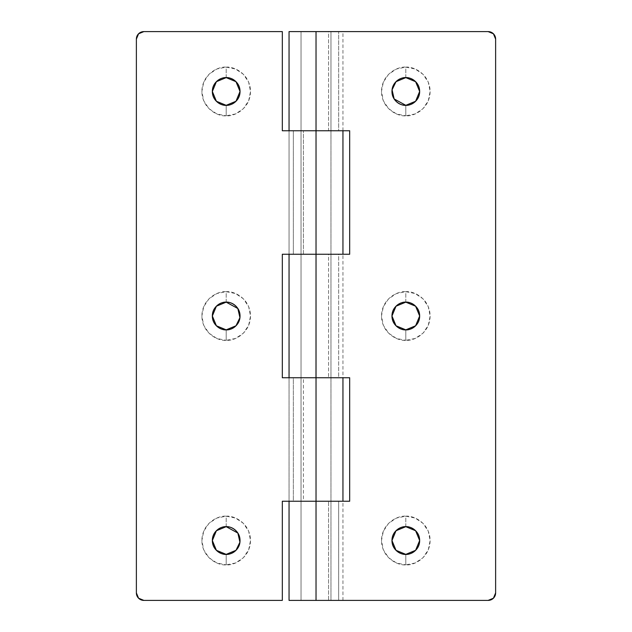 <?xml version="1.0" encoding="UTF-8"?>
<svg xmlns="http://www.w3.org/2000/svg" width="632" height="632" viewBox="0 0 632 632"><rect width="100%" height="100%" fill="white"/><g stroke="black" fill="none" stroke-linecap="round" stroke-linejoin="round"><path stroke-width="0.47" stroke-dasharray="3.16 2.37" d="M405.807 77.625L405.807 67.15C398.697 66.17 381.815 73.47 381.483 91.474C381.815 109.478 398.697 116.778 405.807 115.798L405.807 105.323C401.762 105.876 392.156 101.72 391.966 91.474C392.156 81.228 401.762 77.072 405.807 77.625C409.86 77.072 419.466 81.228 419.656 91.474C419.466 101.72 409.86 105.876 405.807 105.323L405.807 115.798L396.501 113.95L388.609 108.672L383.34 100.78L381.483 91.474L383.34 82.168L388.609 74.276L396.501 68.999L405.807 67.15L415.121 68.999L423.013 74.276L428.283 82.168L430.131 91.474L428.283 100.78L423.013 108.672L415.121 113.95L405.807 115.798C412.925 116.778 429.799 109.478 430.131 91.474C429.799 73.47 412.925 66.17 405.807 67.15L405.807 77.625M405.807 302.151L405.807 291.676C398.697 290.696 381.815 297.996 381.483 316C381.815 334.004 398.697 341.304 405.807 340.324L405.807 329.849C401.762 330.402 392.156 326.246 391.966 316C392.156 305.754 401.762 301.598 405.807 302.151C409.86 301.598 419.466 305.754 419.656 316C419.466 326.246 409.86 330.402 405.807 329.849L405.807 340.324L396.501 338.476L388.609 333.198L383.34 325.306L381.483 316L383.34 306.694L388.609 298.802L396.501 293.525L405.807 291.676L415.121 293.525L423.013 298.802L428.283 306.694L430.131 316L428.283 325.306L423.013 333.198L415.121 338.476L405.807 340.324C412.925 341.304 429.799 334.004 430.131 316C429.799 297.996 412.925 290.696 405.807 291.676L405.807 302.151M405.807 526.677L405.807 516.202C398.697 515.222 381.815 522.522 381.483 540.526C381.815 558.53 398.697 565.83 405.807 564.85L405.807 554.375C401.762 554.928 392.156 550.772 391.966 540.526C392.156 530.28 401.762 526.124 405.807 526.677C409.86 526.124 419.466 530.28 419.656 540.526C419.466 550.772 409.86 554.928 405.807 554.375L405.807 564.85L396.501 563.001L388.609 557.724L383.34 549.832L381.483 540.526L383.34 531.22L388.609 523.328L396.501 518.05L405.807 516.202L415.121 518.05L423.013 523.328L428.283 531.22L430.131 540.526L428.283 549.832L423.013 557.724L415.121 563.001L405.807 564.85C412.925 565.83 429.799 558.53 430.131 540.526C429.799 522.522 412.925 515.222 405.807 516.202L405.807 526.677M342.947 600.4L342.947 501.231L316 501.231L316 377.746L316 501.231L326.586 501.231L301.03 501.231L349.678 501.231L349.678 377.746L316 377.746L316 254.254L301.03 254.254L301.03 377.746L349.678 377.746L349.678 501.231L301.03 501.231L301.03 600.4L316 600.4L316 501.231L316 600.4L488.133 600.4L493.426 598.212L495.622 592.919L495.622 39.081L493.426 33.788L488.133 31.6L301.03 31.6L301.03 130.769L316 130.769L316 31.6L316 130.769L349.678 130.769L349.678 254.254L316 254.254L316 377.746L301.03 377.746L301.03 254.254L338.649 254.254L338.649 377.746L342.939 377.746L282.322 377.746L282.322 254.254L342.947 254.254L338.649 254.254L338.649 377.746L328.585 377.746L328.585 254.254L330.971 254.254L289.053 254.254L342.947 254.254L328.585 254.254L328.585 377.746L330.971 377.746L301.03 377.746L330.884 377.746L301.03 377.746L301.03 501.231L338.649 501.231L338.649 600.4L342.947 600.4L289.053 600.4L488.133 600.4A7.481 7.481 0 0 0 495.622 592.919L495.622 39.081A7.481 7.481 0 0 0 488.133 31.6L316 31.6L342.947 31.6L338.649 31.6L338.649 130.769L289.053 130.769L316 130.769L301.03 130.769L301.03 31.6L338.649 31.6L338.649 130.769L328.585 130.769L328.585 31.6L330.971 31.6L301.03 31.6L330.971 31.6L301.03 31.6L301.03 600.4L301.03 501.231L305.414 501.231L301.03 501.231L303.415 501.231L303.415 377.746L301.03 377.746L330.971 377.746L330.971 501.231L289.053 501.231L342.947 501.231L338.649 501.231L338.649 600.4L328.585 600.4L328.585 501.231L328.585 600.4L330.971 600.4L301.03 600.4L342.947 600.4L328.585 600.4L330.971 600.4L330.971 31.6L330.971 600.4L301.03 600.4L301.03 31.6L330.971 31.6L289.053 31.6L342.947 31.6L328.585 31.6L328.585 130.769L330.971 130.769L282.322 130.769L282.322 31.6L143.867 31.6L138.574 33.788L136.378 39.081L136.378 592.919L138.574 598.212L143.867 600.4L282.322 600.4L282.322 501.231L342.947 501.231L289.053 501.231L289.053 377.746L342.947 377.746L316.032 377.746L342.947 377.746L342.947 254.254L289.053 254.254L289.053 130.769L330.971 130.769L301.03 130.769L330.884 130.769L301.03 130.769L301.03 254.254L305.414 254.254L301.03 254.254L303.415 254.254L303.415 130.769L301.03 130.769L330.971 130.769L330.971 254.254L289.053 254.254L293.351 254.254L293.351 130.769L289.053 130.769L349.678 130.769L349.678 254.254L305.414 254.254L316 254.254L316 130.769L316 254.254L330.971 254.254L330.971 377.746M316 600.4L301.03 600.4L316 600.4M328.585 377.746L342.947 377.746M328.585 130.769L289.053 130.769L289.053 254.254L293.351 254.254L293.351 130.769L303.415 130.769L303.415 254.254L293.351 254.254L303.415 254.254L301.03 254.254L301.03 130.769L303.415 130.769L289.053 130.769L316 130.769L282.322 130.769L282.322 31.6L143.867 31.6A7.481 7.481 0 0 0 136.378 39.081L136.378 592.919A7.481 7.481 0 0 0 143.867 600.4L282.322 600.4L282.322 501.231L316 501.231M226.193 526.677L226.193 516.202C219.075 515.222 202.201 522.522 201.869 540.526C202.201 558.53 219.075 565.83 226.193 564.85L226.193 554.375C222.14 554.928 212.534 550.772 212.344 540.526C212.534 530.28 222.14 526.124 226.193 526.677C230.238 526.124 239.844 530.28 240.034 540.526C239.844 550.772 230.238 554.928 226.193 554.375L226.193 564.85L216.879 563.001L208.987 557.724L203.717 549.832L201.869 540.526L203.717 531.22L208.987 523.328L216.879 518.05L226.193 516.202L235.499 518.05L243.391 523.328L248.66 531.22L250.517 540.526L248.66 549.832L243.391 557.724L235.499 563.001L226.193 564.85C233.303 565.83 250.185 558.53 250.517 540.526C250.185 522.522 233.303 515.222 226.193 516.202L226.193 526.677M226.193 302.151L226.193 291.676C219.075 290.696 202.201 297.996 201.869 316C202.201 334.004 219.075 341.304 226.193 340.324L226.193 329.849C222.14 330.402 212.534 326.246 212.344 316C212.534 305.754 222.14 301.598 226.193 302.151C230.238 301.598 239.844 305.754 240.034 316C239.844 326.246 230.238 330.402 226.193 329.849L226.193 340.324L216.879 338.476L208.987 333.198L203.717 325.306L201.869 316L203.717 306.694L208.987 298.802L216.879 293.525L226.193 291.676L235.499 293.525L243.391 298.802L248.66 306.694L250.517 316L248.66 325.306L243.391 333.198L235.499 338.476L226.193 340.324C233.303 341.304 250.185 334.004 250.517 316C250.185 297.996 233.303 290.696 226.193 291.676L226.193 302.151M226.193 77.625L226.193 67.15C219.075 66.17 202.201 73.47 201.869 91.474C202.201 109.478 219.075 116.778 226.193 115.798L226.193 105.323C222.14 105.876 212.534 101.72 212.344 91.474C212.534 81.228 222.14 77.072 226.193 77.625C230.238 77.072 239.844 81.228 240.034 91.474C239.844 101.72 230.238 105.876 226.193 105.323L226.193 115.798L216.879 113.95L208.987 108.672L203.717 100.78L201.869 91.474L203.717 82.168L208.987 74.276L216.879 68.999L226.193 67.15L235.499 68.999L243.391 74.276L248.66 82.168L250.517 91.474L248.66 100.78L243.391 108.672L235.499 113.95L226.193 115.798C233.303 116.778 250.185 109.478 250.517 91.474C250.185 73.47 233.303 66.17 226.193 67.15L226.193 77.625M342.923 501.231L289.053 501.231L293.351 501.231L293.351 377.746L303.415 377.746L303.415 501.231L293.351 501.231L293.351 377.746L289.053 377.746L289.053 501.231L303.415 501.231L301.03 501.231L301.03 377.746L303.415 377.746L289.053 377.746L316 377.746L282.322 377.746L282.322 254.254L316 254.254M330.986 254.254L342.923 254.254M330.971 600.4L326.586 600.4L330.971 600.4L330.971 501.231M301.03 31.6L305.414 31.6L301.03 31.6M342.947 130.769L342.947 31.6M330.971 31.6L330.971 130.769"/><path stroke-width="0.95" d="M415.611 101.254L419.656 91.474L415.611 81.694L405.807 77.625C409.86 77.072 419.466 81.228 419.656 91.474C419.466 101.72 409.86 105.876 405.807 105.323C401.762 105.876 392.156 101.72 391.966 91.474C392.156 81.228 401.762 77.072 405.807 77.625L396.019 81.686L392.061 89.815L394.155 98.948L405.807 105.323C409.631 105.323 412.894 103.964 415.603 101.262C418.305 98.56 419.656 95.298 419.656 91.474C419.656 87.651 418.305 84.388 415.603 81.686C412.894 78.976 409.631 77.625 405.807 77.625C401.984 77.625 398.721 78.976 396.019 81.686C393.317 84.388 391.966 87.651 391.966 91.474C391.966 95.298 393.317 98.56 396.019 101.262C398.721 103.964 401.984 105.323 405.807 105.323L415.603 101.262M405.807 329.849C401.762 330.402 392.156 326.246 391.966 316C392.156 305.754 401.762 301.598 405.807 302.151L396.019 306.212L391.966 316L396.011 325.78L405.807 329.849C409.631 329.849 412.894 328.498 415.603 325.788C418.305 323.086 419.656 319.824 419.656 316C419.656 312.176 418.305 308.914 415.603 306.212C412.894 303.502 409.631 302.151 405.807 302.151C401.984 302.151 398.721 303.502 396.019 306.212C393.317 308.914 391.966 312.176 391.966 316C391.966 319.824 393.317 323.086 396.019 325.788C398.721 328.498 401.984 329.849 405.807 329.849L415.603 325.788L419.656 316L415.611 306.22L405.807 302.151C409.86 301.598 419.466 305.754 419.656 316C419.466 326.246 409.86 330.402 405.807 329.849M396.011 530.746L391.966 540.526L396.011 550.306C398.721 553.024 401.984 554.375 405.807 554.375C401.762 554.928 392.156 550.772 391.966 540.526C392.156 530.28 401.762 526.124 405.807 526.677L396.019 530.738C393.317 533.44 391.966 536.702 391.966 540.526C391.966 544.35 393.317 547.612 396.019 550.314L405.807 554.375C409.631 554.375 412.894 553.024 415.603 550.314C418.305 547.612 419.656 544.35 419.656 540.526C419.656 536.702 418.305 533.44 415.603 530.738C412.894 528.036 409.631 526.677 405.807 526.677C401.984 526.677 398.721 528.036 396.019 530.738M289.053 600.4L289.053 501.231L289.053 600.4L316.032 600.4L316.032 501.231L349.678 501.231L349.678 377.746L316.032 377.746L316.032 254.254L349.678 254.254L349.678 130.769L316.032 130.769L316.032 31.6L488.133 31.6L493.426 33.788L495.622 39.081L495.622 592.919L493.426 598.212L488.133 600.4L316.032 600.4L316.032 501.231L282.322 501.231L282.322 600.4L143.867 600.4L138.574 598.212L136.378 592.919L136.378 39.081L138.574 33.788L143.867 31.6L282.322 31.6L282.322 130.769L316.032 130.769L316.032 31.6L289.053 31.6L289.053 130.769L289.053 31.6L488.133 31.6A7.481 7.481 0 0 1 495.622 39.081L495.622 592.919A7.481 7.481 0 0 1 488.133 600.4L289.053 600.4M289.053 377.746L289.053 254.254L289.053 377.746M316 377.746L316.032 254.254L282.322 254.254L282.322 377.746L349.678 377.746L349.678 501.231L316.032 501.231L316.032 377.746L316.032 501.231L282.322 501.231L282.322 600.4L143.867 600.4A7.481 7.481 0 0 1 136.378 592.919L136.378 39.081A7.481 7.481 0 0 1 143.867 31.6L282.322 31.6L282.322 130.769L349.678 130.769L349.678 254.254L316.032 254.254L316.032 130.769L316.032 254.254L282.322 254.254L282.322 377.746L316 377.746M415.603 530.738L405.807 526.677C409.86 526.124 419.466 530.28 419.656 540.526C419.466 550.772 409.86 554.928 405.807 554.375L415.603 550.314L419.656 540.526L415.611 530.746M216.389 530.746L212.344 540.526L216.389 550.306C219.107 553.024 222.369 554.375 226.193 554.375C222.14 554.928 212.534 550.772 212.344 540.526C212.534 530.28 222.14 526.124 226.193 526.677L216.397 530.738C213.695 533.44 212.344 536.702 212.344 540.526C212.344 544.35 213.695 547.612 216.397 550.314L226.193 554.375C230.016 554.375 233.279 553.024 235.981 550.314C238.683 547.612 240.034 544.35 240.034 540.526C240.034 536.702 238.683 533.44 235.981 530.738C233.279 528.036 230.016 526.677 226.193 526.677C222.369 526.677 219.107 528.036 216.397 530.738M226.193 329.849C222.14 330.402 212.534 326.246 212.344 316C212.534 305.754 222.14 301.598 226.193 302.151L216.397 306.212L212.344 316L216.389 325.78L226.193 329.849C230.016 329.849 233.279 328.498 235.981 325.788C238.683 323.086 240.034 319.824 240.034 316C240.034 312.176 238.683 308.914 235.981 306.212C233.279 303.502 230.016 302.151 226.193 302.151C222.369 302.151 219.107 303.502 216.397 306.212C213.695 308.914 212.344 312.176 212.344 316C212.344 319.824 213.695 323.086 216.397 325.788C219.107 328.498 222.369 329.849 226.193 329.849L235.981 325.788L239.939 317.659L237.845 308.519L226.193 302.151C230.238 301.598 239.844 305.754 240.034 316C239.844 326.246 230.238 330.402 226.193 329.849M216.397 101.262C219.107 103.964 222.369 105.323 226.193 105.323C230.016 105.323 233.279 103.964 235.981 101.262C238.683 98.56 240.034 95.298 240.034 91.474C240.034 87.651 238.683 84.388 235.981 81.686C233.279 78.976 230.016 77.625 226.193 77.625C222.369 77.625 219.107 78.976 216.397 81.686C213.695 84.388 212.344 87.651 212.344 91.474C212.344 95.298 213.695 98.56 216.397 101.262L226.193 105.323C222.14 105.876 212.534 101.72 212.344 91.474C212.534 81.228 222.14 77.072 226.193 77.625L216.397 81.686L212.344 91.474L216.389 101.254M235.989 101.254L240.034 91.474L235.989 81.694L226.193 77.625C230.238 77.072 239.844 81.228 240.034 91.474C239.844 101.72 230.238 105.876 226.193 105.323L235.981 101.262M226.193 526.677C230.238 526.124 239.844 530.28 240.034 540.526C239.844 550.772 230.238 554.928 226.193 554.375L235.981 550.314L239.939 542.185L237.845 533.053L226.193 526.677M342.947 501.231L342.947 377.746M342.947 254.254L342.947 130.769"/></g></svg>
